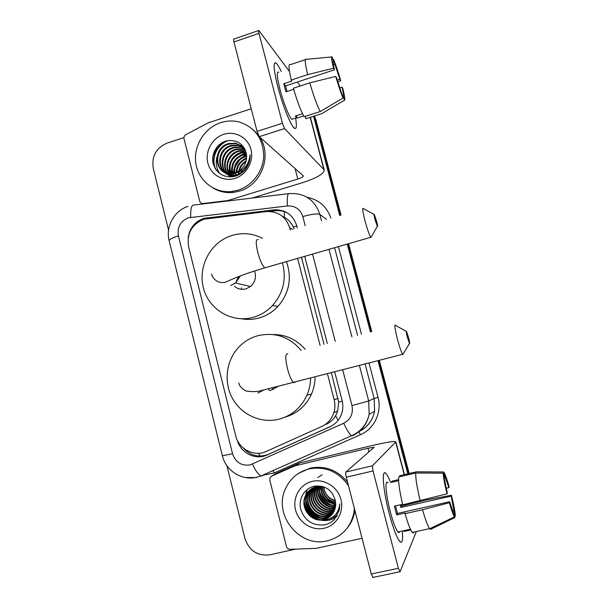 <?xml version="1.0" encoding="UTF-8"?>
<svg xmlns="http://www.w3.org/2000/svg" width="608" height="608" viewBox="0 0 608 608"><rect width="100%" height="100%" fill="white"/><g stroke="black" fill="none" stroke-linecap="round" stroke-linejoin="round"><path stroke-width="0.91" d="M290.267 230.075L289.674 227.787C285.828 216.501 278.061 211.105 266.372 211.592L203.931 219.207C191.725 224.314 186.626 233.533 188.632 246.871L235.684 435.723C238.64 449.084 254.243 457.216 266.228 451.44L321.624 426.55C327.613 423.723 331.687 419.11 333.838 412.71C335.16 408.424 335.266 404.092 334.164 399.707L327.469 373.844M294.044 228.958L293.322 227.118C291.285 222.733 288.283 219.435 284.308 217.231L282.469 216.342M326.093 424.392C330.205 422.492 333.389 419.626 335.639 415.781L337.706 411.038L338.648 402.07L331.39 372.826M324.003 344.326L301.454 257.283M320.097 345.367L297.593 258.392M415.766 501.866L415.826 502.345L415.766 501.866M313.546 116.28L314.838 118.4L340.374 215.27L314.078 116.105L315.886 119.746L341.035 215.08M347.92 243.884L371.093 331.763L347.92 243.884M378.678 360.544L408.508 473.67L378.678 360.544M314.473 115.984L315.886 119.746M348.582 243.694L371.762 331.588M379.346 360.369L409.192 473.51M416.336 501.737L416.374 502.223M297.35 227.985L296.772 225.781C292.988 214.685 285.334 209.388 273.828 209.866L203.779 218.386C194.758 221.662 189.559 228.198 188.184 237.979M168.568 230.196L153.269 168.424C151.476 156.378 156.074 147.942 167.063 143.108L183.935 137.621M295.572 549.13L269.808 554.815C257.496 556.191 249.212 550.757 244.94 538.49L226.913 465.713M415.158 502.003L415.241 502.482M313.766 117.048L339.712 215.468M347.252 244.074L370.416 331.945M378.001 360.719L407.816 473.83M212.808 156.727C213.955 152.38 215.977 148.496 218.88 145.069M237.272 440.162C240.494 452.952 255.55 460.522 267.102 454.982L329.764 426.884C335.821 424.019 339.88 419.33 341.932 412.817C343.094 408.743 343.155 404.632 342.106 400.49L334.704 371.967M327.302 343.444L304.707 256.348M331.261 426.14L268.531 454.275C258.864 457.892 250.443 455.802 243.276 448.005M268.979 211.447L275.211 210.718C279.862 210.216 284.202 211.128 288.238 213.446M277.788 86.678C274.155 72.208 273.228 64.235 275.006 62.761C276.306 62.495 278.373 65.39 281.215 71.44C279.194 67.108 277.522 64.357 276.207 63.186C272.992 61.469 273.516 69.297 277.788 86.678C281.838 102.364 288.587 120.232 292.547 126.054C296.18 131.032 297.206 128.372 295.632 118.074C296.955 126.449 296.476 129.793 294.196 128.098C290.677 125.408 282.492 104.979 277.788 86.678M228.008 200.952L227.384 200.617L203.178 203.528C201.408 203.604 200.237 202.783 199.667 201.058L184.026 138.791C183.715 137.005 184.323 135.63 185.866 134.664L208.255 122.816L251.226 108.771M252.252 198.041L302.191 182.772C316.783 178.045 324.14 173.766 324.246 169.936L284.536 128.584L259.282 136.656L303.293 175.864C303.286 176.806 301.462 177.87 297.814 179.056L227.97 200.488L228.669 200.876M300.215 85.979L297.289 82.042M289.454 71.531L258.841 30.461C258.408 30.233 258.453 31.198 258.993 33.364L233.989 41.96C233.464 39.809 233.449 38.836 233.943 39.041L258.567 30.56M259.282 136.656L257.07 131.404L282.416 123.264L258.993 33.364M282.416 123.264L284.536 128.584M257.07 131.404L233.989 41.96M227.384 200.617L227.97 200.488M286.999 91.512L285.593 85.895L334.453 69.798C333.176 64.349 332.834 61.697 333.442 61.849L333.222 61.917M333.412 64.874L334.871 64.387L339.902 79.26L337.265 80.119M293.687 89.323L285.973 91.854L284.825 87.681L283.845 83.714L291.977 81.031L291.224 80.043C288.587 68.446 288.336 63.308 290.464 64.63L305.315 59.668M293.269 118.834L291.848 119.29C289.279 117.314 283.358 102.486 279.954 89.277C276.853 76.684 276.473 71.007 278.814 72.238M302.526 113.704L295.29 116.037L297.054 118.074L303.688 115.946M305.208 116.371L305.832 118.75L321.792 113.635L344.432 100.206L343.117 95.289L342.418 95.509M304.144 116.713C300.846 110.968 297.259 101.475 293.368 88.221L309.806 82.825L335.738 76.433L336.627 77.953L343.079 97.979L320.241 111.545L304.144 116.713M320.241 111.545C317.156 105.708 313.675 96.14 309.806 82.825M337.812 81.913L340.731 80.704L339.902 79.26M334.871 64.387L333.572 59.5L332.834 59.569M333.572 59.5C335.7 64.44 338.086 71.508 340.731 80.704M339.773 87.864L342.008 87.142L342.828 88.54C344.774 96.543 345.306 100.434 344.432 100.206M343.079 97.979C340.989 93.313 338.542 86.131 335.738 76.433M342.008 87.142C343.269 92.462 343.642 95.175 343.117 95.289M334.453 69.798L333.549 68.233L307.64 74.617L291.224 80.043M307.64 74.617C304.927 63.004 304.524 57.897 306.432 59.295L331.649 56.954M333.549 68.233C331.565 59.956 331.086 56.179 332.128 56.916L333.442 61.849M285.593 85.895L283.845 83.714M297.054 118.074L296.423 115.672M232.598 176.578L232.78 174.998M233.046 173.424L233.981 169.898M235.19 166.835L239.757 159.744M243.785 155.906L246.08 154.272M237.941 190.198L231.686 191.505C214.563 193.481 198.482 180.796 195.875 163.575C193.086 146.399 204.22 127.954 220.727 122.656C227.088 120.627 233.434 120.452 239.757 122.132C255.064 127.49 263.051 138.67 263.735 155.663C263.363 171.16 252.381 185.79 237.941 190.198M259.631 136.967C272.513 155.367 261.334 185.212 239.484 191.125L233.259 192.424C226.024 193.154 219.328 191.718 213.18 188.108M242.828 146.429L236.413 143.625L229.284 144.02C212.526 148.147 214.753 175.142 231.458 174.063L235.744 173.295M243.671 147.189L238.222 145.046L231.146 145.434C214.502 149.522 216.714 176.335 233.312 175.271L237.576 174.511C242.82 172.543 246.286 168.705 247.973 162.997M243.907 147.417L235.798 143.154L228.661 143.541C211.865 147.683 214.092 174.739 230.835 173.66L235.159 172.908C243.504 169.457 247.258 163.195 246.415 154.113C243.686 143.762 237.105 139.346 226.647 140.874C216.896 143.275 210.725 154.348 213.195 163.765C216.972 174.002 224.246 178.167 235.022 176.259C238.792 175.18 242.06 173.136 244.819 170.134C248.55 165.604 250.306 160.444 250.086 154.652C248.93 164.776 243.952 170.924 235.152 173.098L233.958 173.234M243.922 147.44L238.815 145.51L231.762 145.897C215.156 149.978 217.368 176.723 233.928 175.666L238.176 174.914M244.484 148.367L241.178 147.364L234.186 147.744C219.777 151.24 218.834 173.789 232.469 176.776C225.712 169.275 230.348 155.283 240.631 152.638L246.004 152.084M244.34 148.101L240.593 146.9L233.586 147.28C218.47 150.966 218.462 174.906 233.168 176.67M245.092 149.56L236.565 149.553C224.056 152.585 221.076 171.266 231.519 176.882M244.948 149.241L242.926 148.724L235.98 149.104C223.068 152.228 220.461 171.722 231.587 176.875L231.534 176.723M245.647 150.936L238.906 151.331C229.611 153.832 224.466 165.604 229.277 173.607M245.518 150.579L238.328 150.89C226.852 153.71 223.014 170.232 231.694 176.867M246.111 152.494L241.201 153.072C231.739 157.145 228.319 164.008 230.934 173.652M246.438 154.242L243.458 154.789C234.832 158.308 231.245 164.54 232.704 173.485M246.362 153.786L242.896 154.364C234.057 158.019 230.508 164.411 232.248 173.554M246.658 156.218L245.67 156.469C237.933 159.471 234.255 164.996 234.635 173.06M246.62 155.701L245.123 156.051C237.158 159.174 233.495 164.89 234.133 173.189M246.605 158.551C240.532 161.34 237.272 165.916 236.808 172.292M246.65 157.92C240 160.717 236.527 165.581 236.231 172.528M246.042 161.546C242.569 163.917 240.373 167.01 239.446 170.81M239.233 171.859L239.035 173.934M246.263 160.694C242.083 163.256 239.567 166.79 238.708 171.289M238.579 172.14L238.48 174.177M242.417 169.928L241.604 172.436M244.188 165.786L242.828 167.702M241.475 170.605L240.89 172.923M245.822 167.945L245.146 168.94M223.706 134.353C235.167 130.545 248.003 137.583 250.967 149.454C254.098 161.272 246.529 174.876 234.931 178.387C223.379 182.066 210.74 174.868 207.868 163.126C204.828 151.43 212.2 137.978 223.706 134.353M253.331 129.816L258.37 135.158M246.506 154.698L238.64 159.851M235.205 164.836L233.214 173.394M233.221 173.911L233.297 175.226M246.096 152.494L236.968 157.632M232.59 163.985L230.994 173.652M231.154 174.906L231.473 176.495M244.013 150.746L235.174 155.496M230.006 162.99L228.692 172.436M228.828 173.478L229.148 175.036M229.201 175.256L229.733 176.936M216.934 156.97C215.445 163.073 216.425 168.644 219.868 173.668M226.678 140.866C215.787 145.434 210.482 159.045 215.566 169.191M246.666 157.51L244.036 159.106M236.413 170.096L235.912 172.649M235.874 172.968L235.752 174.998M235.752 175.507L235.775 176.031M246.552 154.994L242.159 157.267M234.08 168.925L233.502 173.341M233.502 173.865L233.571 175.264M233.586 175.446L233.647 175.986M246.172 152.752L240.236 155.42M231.709 167.709L231.268 173.637M231.298 173.956L231.367 174.602M231.504 175.484L231.792 176.806M244.895 150.83L238.268 153.55M229.315 166.47L229.049 173.189M229.186 174.055L229.474 175.34M229.52 175.514L229.961 176.943M228.57 140.501C216.516 144.324 210.163 159.661 216.357 170.286M374.999 219.526L377.37 226.374C377.796 226.632 377.53 224.907 376.572 221.198L374.308 214.51C373.745 213.841 373.981 215.513 374.999 219.526M371.488 236.52L370.774 237.295C369.254 234.749 367.338 229.277 365.028 220.886C362.657 211.5 362.11 207.358 363.394 208.468M234.475 286.315C237.865 289.112 241.688 289.963 245.959 288.884L250.511 286.512C255.208 282.203 256.553 277.02 254.532 270.955M241.703 289.332L241.391 287.865M282.416 262.77C286.649 278.745 283.374 292.98 272.574 305.482C267.117 311.273 260.65 315.233 253.171 317.353C232.628 323.152 210.269 310.506 203.984 290.024C197.463 269.618 208.156 245.533 227.635 237.09L232.385 235.342C242.797 232.393 252.822 233.373 262.458 238.298M286.452 261.607C292.144 278.137 289.309 293.071 277.947 306.424C272.62 312.071 266.304 315.932 258.993 317.999C253.224 319.572 247.426 319.846 241.604 318.812M407.39 337.394L409.488 343.512C409.944 343.756 409.632 341.749 408.546 337.486L406.547 331.535C405.954 330.858 406.235 332.812 407.39 337.394M403.385 353.529L402.625 354.327C401.303 352.093 399.616 347.214 397.564 339.697C394.866 328.943 394.212 324.125 395.595 325.234M270.484 390.473L277.643 386.688M273.304 389.667L272.118 388.056M269.633 390.579L268.455 388.938M310.574 378.229C310.483 384.172 309.267 389.857 306.926 395.268C301.142 407.687 291.832 415.667 278.981 419.224C261.288 423.7 241.824 415.006 232.742 398.909C223.607 382.835 225.864 361.388 238.116 347.867C243.557 341.924 250.124 337.873 257.822 335.707C274.93 331.839 289.393 336.733 301.196 350.406M272.977 334.529C285.79 334.491 296.522 339.431 305.178 349.342M315.073 377.059C315.028 382.972 313.834 388.618 311.509 394.007C306.052 405.772 297.266 413.478 285.16 417.126M389.211 513.547C383.625 492.442 381.581 471.869 384.856 472.857C386.27 473.13 388.17 476.262 390.556 482.243C388.839 477.911 387.342 475.046 386.065 473.632C381.391 467.803 382.858 489.6 389.211 513.547C392.358 525.38 395.352 533.915 398.194 539.152C401.873 544.966 403.233 542.252 402.283 531.004C403.119 540.33 402.276 543.803 399.745 541.432C396.682 537.548 393.171 528.253 389.211 513.547M362.072 538.27L316.251 548.348L290.138 549.32C288.276 549.244 287.037 548.287 286.436 546.44L269.792 480.206L270.043 477.713L271.715 476.072L294.698 465.895L299.744 462.939L370.85 445.831C386.118 442.252 394.448 440.937 395.846 441.887L372.43 465.789L373.016 470.942L346.309 477.212C345.648 474.422 345.496 472.705 345.868 472.051L374.194 447.252L367.977 448.233L294.698 465.895M276.009 473.503L299.182 463.129M373.076 577.456L371.29 574.013L398.384 568.29L373.016 470.942M398.384 568.29L400.056 571.786L416.381 531.514M371.29 574.013L346.309 477.212M447.024 493.856L447.29 492.974L443.171 473.184C443.27 476.862 444.562 483.748 447.024 493.856L402.694 504.807C399.471 490.892 398.164 481.604 398.795 476.961L415.788 473.016L443.171 473.184M444.296 477.417L445.307 477.592L448.909 487.639L446.204 488.247M395.496 505.886L397.51 513.433L449.639 501.767L454.982 517.469L430.677 529.332L429.582 528.626C427.751 525.966 425.402 519.665 422.537 509.732L449.388 502.71L449.639 501.767M413.539 533.079L412.315 532.403C410.324 529.788 407.884 523.534 405.012 513.646L405.354 512.985L396.674 514.923L395.489 510.598L394.379 506.137L402.572 504.29M399.714 531.574C399.38 532.752 398.78 532.882 397.936 531.962C395.709 529.142 393.163 522.409 390.298 511.761C385.715 494.54 384.59 478.58 388.018 482.828M401.28 504.587L401.637 506.061L426.679 499.905L451.402 495.254C453.773 504.883 455.088 511.738 455.331 515.842L453.918 510.538L452.732 510.796M410.826 529.971L404.1 531.445L403.894 530.655M445.033 477.242L443.627 471.975L416.503 471.816L399.661 475.73L399.912 476.695M405.012 513.646L422.537 509.732M443.627 471.975L444.152 472.591C445.375 474.734 447.04 479.476 449.152 486.826L448.909 487.639M454.64 516.184L455.331 515.842M454.982 517.469L454.419 516.922C453.234 514.953 451.554 510.211 449.388 502.71M400.254 504.815L400.87 507.429L451.174 496.113L451.402 495.254M451.174 496.113L453.918 510.538M398.597 479.621L392.183 481.103L391.248 482.38L398.628 480.677M420.196 500.863C416.883 486.909 415.408 477.622 415.788 473.016M396.674 514.923L397.51 513.433M392.449 482.106L392.183 481.103M400.87 507.429L401.637 506.061M354.388 508.516L353.841 513.008C350.428 527.752 341.59 537.024 327.34 540.831C299.752 548.097 273.182 515.098 285.22 489.341C289.925 478.701 297.852 471.899 309.001 468.928C325.295 465.979 338.466 471.58 348.506 485.731M298.581 473.336L310.141 468.152C325.014 465.31 337.501 469.999 347.601 482.212M311.212 488.923L307.2 495.102C302.472 506.555 314.009 520.562 325.652 517.537L332.28 514.193M310.977 489.083L306.751 495.467C302.009 506.95 313.568 520.995 325.25 517.963L332.097 514.421M322.301 486.43L316.236 486.727C310.84 488.201 307.078 491.606 304.935 496.949C300.436 508.014 310.741 521.801 322.346 519.893L323.616 519.665C329.612 518.062 333.488 514.216 335.228 508.128L334.522 508.311C323.456 511.214 312.489 497.982 316.966 487.13L317.368 486.803C312.9 497.625 323.844 510.826 334.886 507.931L335.304 507.832M312.17 488.338L308.978 493.65C304.296 504.997 315.727 518.867 327.264 515.858L332.964 513.251M311.927 488.482L308.537 494.008C303.84 505.385 315.301 519.285 326.868 516.276L332.804 513.494M313.158 487.821L310.718 492.229C306.082 503.47 317.414 517.195 328.852 514.216L333.579 512.27M312.907 487.95L310.285 492.586C305.634 503.842 316.996 517.613 328.457 514.619L333.435 512.521M314.184 487.38L312.428 490.838C307.838 501.965 319.063 515.561 330.402 512.597L334.119 511.237M313.926 487.487L312.003 491.18C307.397 502.337 318.653 515.964 330.015 513L333.99 511.503M315.248 487.008L314.108 489.463C309.556 500.49 320.69 513.95 331.922 511.016L334.59 510.158M314.974 487.092L313.69 489.805C309.13 500.855 320.287 514.353 331.542 511.404L334.476 510.431M316.35 486.704L315.757 488.125C311.243 499.046 322.286 512.377 333.42 509.458L334.985 509.025M316.069 486.772L315.347 488.46C310.825 499.404 321.89 512.764 333.047 509.846L334.894 509.314M310.293 489.584L305.391 496.576C300.618 508.144 312.254 522.302 324.011 519.247L331.52 515.082M317.201 486.529L316.966 487.13M318.683 486.332C315.172 496.698 325.052 508.607 335.532 506.578M318.379 486.362C314.534 496.888 324.809 509.253 335.487 506.897M319.937 486.271C317.657 495.946 326.063 506.069 335.677 505.248M319.618 486.278C317.042 496.136 325.812 506.7 335.646 505.59M321.252 486.316C321.176 496.455 325.994 502.292 335.707 503.819M320.918 486.294C320.69 496.797 325.622 502.763 335.707 504.192M322.65 486.522C323.137 495.14 327.461 500.392 335.608 502.269M322.293 486.43C322.635 495.444 327.089 500.863 335.646 502.672M335.358 500.597C328.609 498.522 324.756 493.954 323.806 486.902C324.664 494.251 328.54 498.948 335.418 500.992M335.228 508.128L335.426 501.068C332.584 490.253 325.683 485.283 314.716 486.149C304.494 488.004 298.064 499.191 300.747 509.42C304.806 520.608 312.535 525.776 323.927 524.917C327.917 524.195 331.375 522.424 334.294 519.612L339.294 510.12L339.811 503.948C338.481 513.844 333.085 519.186 323.631 519.962L322.346 519.893M312.178 481.376C324.246 478.42 337.805 486.886 340.959 499.518C344.303 512.111 336.353 525.631 324.132 528.253C311.957 531.073 298.619 522.447 295.556 509.952C292.319 497.504 300.056 484.143 312.178 481.376M334.757 503.758L327.324 500.148M354.928 510.614L354.707 511.951C353.56 517.993 351.074 523.344 347.267 528.018M320.348 487.152L320.811 489.881M321.974 493.316C323.768 497.268 326.496 500.323 330.167 502.489M333.328 503.964L335.707 504.64M318.729 486.324L319.238 490.922M320.31 494.243C322.164 498.552 325.09 501.836 329.095 504.093M332.143 505.453L335.578 506.289M317.27 485.868L317.201 486.94M317.194 487.32L317.65 491.994M318.63 495.208C320.53 499.86 323.654 503.363 327.986 505.712M330.934 506.973L335.19 507.862M339.135 507.786L339.712 507.703M322.156 474.772L317.832 477.523M306.934 489.744L305.68 495.208M305.619 495.984L305.786 500.179M306.326 502.869C308.385 509.861 312.687 514.74 319.246 517.499M321.685 518.282L325.47 518.86M330.494 518.464L337.197 515.599M304.464 504.085C306.523 511.412 310.992 516.473 317.855 519.27M320.249 520.007C326.298 521.352 331.755 520.212 336.612 516.595M318.926 486.309L319.208 489.638M319.823 492.229C321.769 498.081 325.485 502.254 330.972 504.754M333.351 505.598L335.601 506.092M317.399 486.719L317.634 490.724M318.204 493.263C320.158 499.411 324.026 503.758 329.802 506.297M332.12 507.095L335.335 507.672M339.18 507.619L339.728 507.551M307.146 489.577L305.93 494.73M305.87 495.406L305.892 499.016M306.212 501.228C308.142 509.481 312.991 514.991 320.773 517.758M322.772 518.274L326.032 518.662M331.094 518.168L337.265 515.478M304.38 502.474C306.295 511.039 311.288 516.709 319.36 519.498M321.32 519.984C326.99 521.01 332.112 519.84 336.688 516.473M334.149 519.756L334.598 519.278M260.171 456.091L258.499 453.279M296.879 226.161L293.322 227.118M284.308 217.231L284.354 211.668M342.266 401.151L338.648 402.07M338.078 420.348L335.639 415.781M292.516 229.414L289.674 227.787M338.01 398.354L334.164 399.707M305.17 225.674L302.799 216.562C300.268 209.167 295.146 205.633 287.424 205.96L188.358 217.808C180.424 221.137 177.103 227.156 178.402 235.858L232.552 453.758C235.57 462.361 241.414 466.078 250.086 464.915L343.718 423.236C350.694 419.452 353.453 413.577 351.986 405.597L342.699 369.884M187.94 206.401C174.048 210.832 165.429 226.852 169.168 240.829C169.176 239.461 172.254 237.804 178.402 235.858M262.185 475.821L261.09 475.912C258.446 474.795 255.565 470.866 252.457 464.102M307.063 197.258C318.843 199.622 326.785 206.56 330.896 218.074M338.436 246.62L361.479 334.332M369.026 363.052L378.047 397.396C382.181 412.178 374.292 428.86 360.483 434.712L274.322 472.925L262.154 475.441M287.424 205.96C286.908 197.121 287.592 192.987 289.469 193.564C304.684 192.858 314.807 199.804 319.846 214.404L326.473 219.382M190.752 217.307C190.388 208.65 191.573 204.546 194.309 205.002L288.39 193.694M256.834 477.554L245.434 477.546M359.419 365.545L368.699 400.976L369.17 414.352C367.004 424.316 361.388 431.46 352.344 435.776L355.277 433.854M357.466 432.417L358.18 431.885M351.986 405.597L368.699 400.976L374.133 398.468L365.104 364.07M359.389 431.33C367.559 427.082 372.62 420.394 374.589 411.259L374.133 398.468L378.047 397.396M302.799 216.562C311.638 214.122 317.323 213.4 319.846 214.404L321.533 220.841M328.996 249.341L351.918 336.878M357.58 335.373L334.582 247.73M335.259 341.324L312.558 254.083M360.483 434.712L358.758 431.855M274.322 472.925L272.962 470.638M352.344 435.776L351.584 435.708C349.547 434.279 346.925 430.122 343.718 423.236M359.153 431.536C367.49 427.287 372.643 420.531 374.589 411.259L369.17 414.352C366.791 424.369 360.932 431.49 351.584 435.708L261.09 475.912L256.242 477.386C241.49 480.738 225.758 470.569 222.376 455.764L232.552 453.758M208.894 218.295L207.396 217.626M275.211 210.718L273.828 209.866M330.813 426.352L329.764 426.884M268.531 454.275L267.102 454.982M323.851 169.32L310.171 117.359M297.814 179.056L295.055 168.469M203.178 203.528L203.855 203.855M213.264 154.409L217.216 146.786M258.119 239.575C255.77 238.815 255.649 243.048 257.746 252.267C259.996 260.452 262.329 265.65 264.738 267.87L266.289 267.421M230.759 285.486L235.577 282.963L240.244 275.948M287.827 353.97C285.243 353.218 285.122 358.127 287.462 368.684C289.454 376.018 291.498 380.669 293.603 382.637L295.252 382.204M257.891 393.11L263.522 390.062M411.768 503.264L411.639 502.793M404.236 474.666L395.679 442.176M368.934 451.888L367.977 448.233M299.744 462.939L295.275 465.698M345.868 472.051L372.43 465.789M276.693 473.092L271.715 476.072M337.706 411.038L333.838 412.71M169.168 240.829L222.376 455.764M205.99 218.698L204.691 218.128M324.246 169.936L310.384 117.291M227.483 200.602L228.106 200.944M296.605 117.762L291.848 119.29M231.686 191.505L233.259 192.424M235.798 143.154L236.413 143.625M238.222 145.046L238.815 145.51M240.593 146.9L241.178 147.364M242.926 148.724L243.504 149.18M245.214 150.518L245.609 150.83M230.835 173.66L231.458 174.063M233.312 175.271L233.928 175.666M377.37 226.374L370.926 237.485M211.462 273.957C214.738 283.7 223.888 283.64 227.681 281.177L237.166 277.157C243.876 274.436 253.072 271.335 264.738 267.87L370.774 237.295M272.574 305.482L277.947 306.424M250.511 286.512L235.577 282.963L238.617 276.579M374.011 214.35L363.561 208.719M409.488 343.512L402.777 354.525M238.792 383.002C239.529 386.338 242.022 389.014 246.27 391.035C252.457 391.962 257.663 391.75 261.873 390.412L402.625 354.327M306.926 395.268L311.509 394.007M406.243 331.36L395.755 325.485M411.996 503.211L411.867 502.74M404.464 474.612L395.846 441.887M372.674 577.478L399.714 571.794M445.307 477.592L444.402 477.804M410.461 529.211L397.936 531.962M429.582 528.626L412.315 532.403M454.419 516.922L429.674 528.747M304.935 496.949L305.391 496.576M306.751 495.467L307.2 495.102M308.537 494.008L308.978 493.65M310.285 492.586L310.718 492.229M312.003 491.18L312.428 490.838M313.69 489.805L314.108 489.463M315.347 488.46L315.757 488.125M353.841 513.008L354.707 511.951"/></g></svg>
